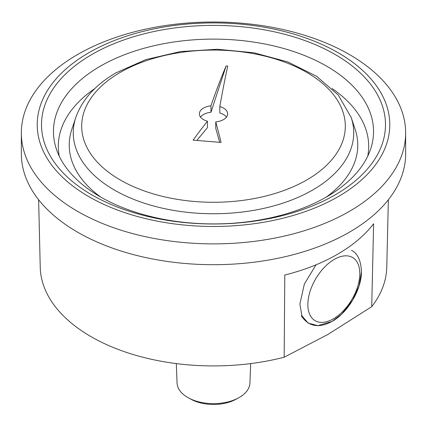 <?xml version="1.0" encoding="UTF-8"?>
<svg xmlns="http://www.w3.org/2000/svg" width="427" height="427" viewBox="0 0 427 427"><rect width="100%" height="100%" fill="white"/><g stroke="black" fill="none" stroke-linecap="round" stroke-linejoin="round"><path stroke-width="0.64" d="M196.927 140.371L207.421 127.657L207.421 121.204A14.128 8.156 -0 0 1 203.508 119.608A14.128 8.156 -0 0 1 199.372 113.838A14.128 8.156 -0 0 1 203.508 108.068A14.128 8.156 -0 0 1 210.954 105.816C216.046 90.951 221.101 77.666 226.123 65.95A94.965 54.827 180 0 1 227.735 66.084C225.12 77.997 222.483 91.485 219.836 106.547A14.128 8.156 -0 0 1 227.628 113.838A14.128 8.156 -0 0 1 223.492 119.608A14.128 8.156 -0 0 1 215.763 121.892A621.664 81.365 -95.4 0 1 221.095 142.431L193.121 140.125A621.664 218.394 -74.6 0 1 207.421 121.204M326.153 197.151A144.273 83.297 0 0 0 355.157 129.333L351.186 117.446A140.227 80.959 180 0 1 313.21 189.711A140.227 80.959 180 0 1 312.655 190.036A140.227 80.959 180 0 1 147.753 204.298A140.227 80.959 180 0 1 75.814 117.446L71.843 129.333A144.273 83.297 0 0 0 100.847 197.151M94.847 88.554A155.188 89.601 -0 0 0 59.252 156.154M367.748 156.154A155.188 89.601 -0 0 0 332.153 88.554M326.666 196.852A160.045 92.403 -0 0 0 370.647 149.023A160.045 92.403 -0 0 0 288.54 49.906A160.045 92.403 -0 0 0 100.334 66.18A160.045 92.403 -0 0 0 56.353 149.023A160.045 92.403 -0 0 0 166.605 219.862A160.045 92.403 -0 0 0 326.666 196.852M335.115 194.904A171.985 99.294 -0 0 0 335.115 54.48A171.985 99.294 -0 0 0 91.885 54.48A171.985 99.294 -0 0 0 91.885 194.904A171.985 99.294 -0 0 0 335.115 194.904M338.147 196.655A176.276 101.775 -0 0 0 338.147 52.724A176.276 101.775 -0 0 0 88.853 52.724A176.276 101.775 -0 0 0 88.853 196.655A176.276 101.775 -0 0 0 338.147 196.655M77.629 54.501A192.15 110.935 -0 0 0 21.35 132.946A192.15 110.935 -0 0 0 139.965 235.437A192.15 110.935 -0 0 0 349.371 211.392A192.15 110.935 -0 0 0 405.65 132.946A192.15 110.935 -0 0 0 287.035 30.456A192.15 110.935 -0 0 0 77.629 54.501M21.35 132.946L21.35 153.763A192.15 110.935 -0 0 0 139.965 256.253A192.15 110.935 -0 0 0 349.371 232.203A192.15 110.935 -0 0 0 405.65 153.763L405.65 132.946M388.373 199.735L386.766 267.249A173.282 100.046 180 0 1 371.72 306.677L373.609 223.764C364.77 235.277 352.707 245.461 337.431 254.316C322.097 263.139 304.552 270.045 284.793 275.041L284.168 357.223A173.282 100.046 180 0 1 40.234 267.249L38.627 199.735M371.72 306.677L327.904 334.442L284.168 357.223M316.023 264.804L304.36 284.035L299.871 304.019L301.905 315.718L308.102 323.1L317.859 325.662L332.078 321.419L341.643 314.155L352.681 300.133L359.064 285.909L361.472 271.807C360.943 260.561 357.65 253.403 351.581 250.329M250.686 363.59L249.939 383.051A36.45 21.046 180 0 1 238.431 397.943A36.45 21.046 180 0 1 188.569 397.943A36.45 21.046 180 0 1 187.725 397.468A36.45 21.046 180 0 1 177.061 383.051L176.314 363.59M238.431 397.943L235.795 399.368A32.601 18.82 180 0 1 191.205 399.368L188.569 397.943M226.475 117.067A14.128 8.156 0 0 0 219.836 113.006L219.836 106.547M219.686 142.287L215.763 128.346L215.763 121.892M226.123 65.95L210.954 112.269L210.954 105.816M210.954 112.269A14.128 8.156 0 0 0 200.525 117.067M119.773 72.665A131.81 76.102 180 0 1 120.297 72.366A131.81 76.102 180 0 1 306.442 72.216A131.81 76.102 180 0 1 307.226 179.687A131.81 76.102 180 0 1 306.703 179.986A131.81 76.102 180 0 1 120.558 180.141A131.81 76.102 180 0 1 119.773 72.665M359.812 274.107A36.733 20.838 120.9 0 0 334.293 259.376A36.733 20.838 120.9 0 0 307.862 304.099A36.733 20.838 120.9 0 0 333.386 318.83A36.733 20.838 120.9 0 0 359.812 274.107M75.814 117.446C82.214 99.555 95.563 84.711 115.856 72.921L145.794 59.625L180.397 51.582L217.3 49.249L253.937 52.772L287.766 61.931L316.498 76.225L338.221 94.991L351.186 117.446M301.313 315.889C308.625 326.671 318.91 328.496 332.163 321.371C347.888 312.623 361.461 289.693 361.472 271.807"/></g></svg>
